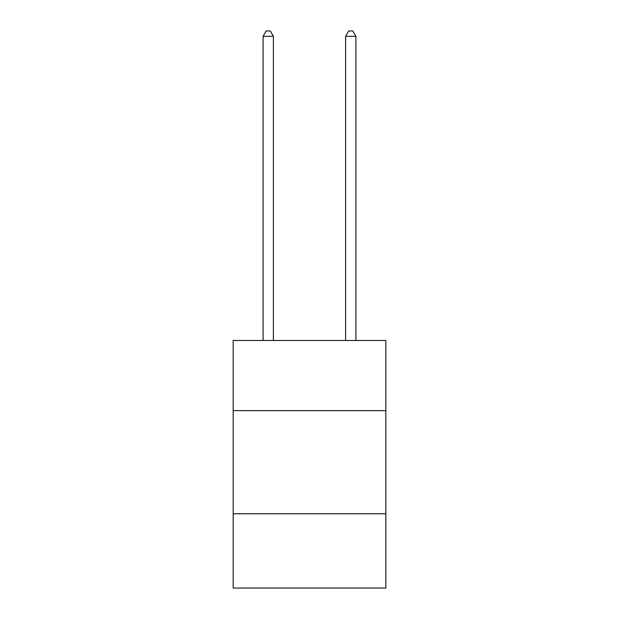 <?xml version="1.0" encoding="UTF-8"?>
<svg xmlns="http://www.w3.org/2000/svg" width="619" height="619" viewBox="0 0 619 619"><rect width="100%" height="100%" fill="white"/><g stroke="black" fill="none" stroke-linecap="round" stroke-linejoin="round"><path stroke-width="0.93" d="M385.83 410.629L385.83 340.489L233.17 340.489L233.17 410.629L385.83 410.629L385.83 588.05L233.17 588.05L233.17 410.629M385.83 513.778L233.17 513.778M355.917 340.489L355.917 36.312L345.603 36.312L345.603 340.489M345.603 36.312L348.698 30.95L352.822 30.95L355.917 36.312M273.397 340.489L273.397 36.312L263.083 36.312L263.083 340.489M263.083 36.312L266.178 30.95L270.302 30.95L273.397 36.312"/></g></svg>
